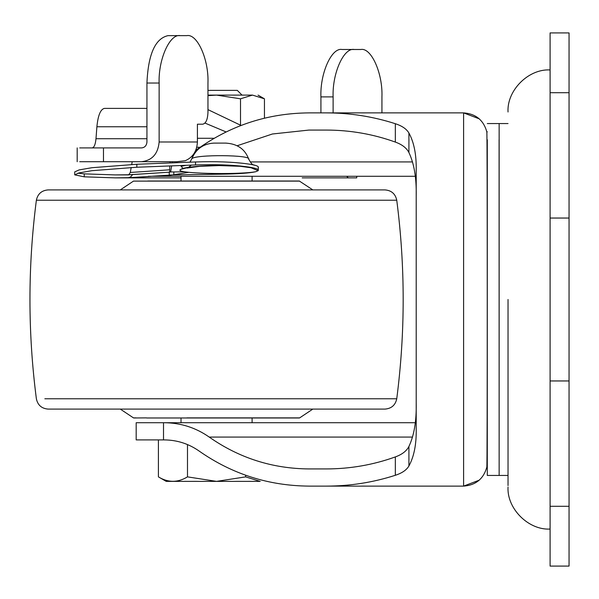 <?xml version="1.0" encoding="UTF-8"?>
<svg xmlns="http://www.w3.org/2000/svg" width="599" height="599" viewBox="0 0 599 599"><rect width="100%" height="100%" fill="white"/><g stroke="black" fill="none" stroke-linecap="round" stroke-linejoin="round"><path stroke-width="0.9" d="M248.645 159.267C252.224 154.767 194.712 154.377 191.86 158.772C195.88 149.099 203.113 143.872 213.558 143.116L226.265 143.101M226.093 143.101L225.561 143.101M190.01 162.187L191.628 159.162M183.519 165.436L181.078 166.327L185.997 165.339M136.842 164.261L136.842 167.241L91.902 170.685L79.128 172.886L74.718 174.856L74.718 171.891L79.12 169.914L91.894 167.713L136.842 164.261L195.529 161.962C215.505 161.296 232.547 161.902 246.661 163.782C255.586 164.972 259.404 166.282 258.124 167.713M171.636 165.908L170.625 172.078M169.262 175.02L173.815 174.923L173.815 171.958L169.262 171.868L169.262 175.02M169.861 175.118L127.594 177.873L174.713 177.873M258.409 167.166L258.154 170.678C259.389 169.18 255.077 167.81 245.223 166.574C231.214 164.845 214.652 164.306 195.529 164.95L136.842 167.241M250.24 167.428L258.154 170.678L255.766 171.718C249.611 173.104 238.095 173.927 221.211 174.189L173.815 174.923M74.718 174.856L84.242 176.832L115.218 177.873L181.018 177.873M77.952 173.193L84.242 173.867L115.218 174.908L128.53 174.758M356.727 176.278L356.727 177.873L302.196 177.873M184.956 171.793L173.815 171.958M115.218 174.908L127.654 174.908M127.594 174.908L169.734 172.16L169.757 165.983M169.996 162.988L170.109 161.715M172.272 161.775L172.093 162.906M115.218 177.873L129.204 177.663M348.259 177.873L346.694 176.278M320.922 112.889L320.922 96.888C319.978 73.437 331.584 47.373 342.029 49.492L354.234 49.492C343.789 47.373 332.175 73.437 333.119 96.888L333.119 112.889M381.937 112.889L381.937 96.888C382.881 73.437 371.275 47.373 360.83 49.492L348.625 49.492M360.83 49.492L354.234 49.492M146.942 83.029C148.193 54.239 155.231 38.441 168.057 35.633L180.254 35.633C169.809 33.514 158.196 59.578 159.139 83.029L146.942 83.029L146.942 141.985C146.605 145.557 144.838 147.534 141.641 147.908L79.734 147.908M202.687 124.21L197.408 124.21L202.687 124.21C205.891 123.514 207.651 119.56 207.958 112.365L207.958 83.029C208.909 59.578 197.296 33.514 186.851 35.633L174.653 35.633M186.851 35.633L180.254 35.633M197.408 124.21L197.408 141.985C196.921 151.143 192.856 157.402 185.203 160.742L176.862 161.715L103.47 161.715L141.484 161.715C152.131 160.457 158.016 153.883 159.139 141.985L197.408 141.985M159.139 83.029L159.139 141.985M176.862 161.715L141.484 161.715M103.47 147.908L103.47 161.715L79.734 161.715M92.224 147.908C94.163 147.489 95.421 144.426 95.99 138.728L146.942 138.728M146.942 126.763L96.888 126.763L95.99 138.728M96.888 126.763C98.026 115.352 100.535 109.235 104.421 108.397L146.942 108.397M226.108 131.945L204.955 123.057M241.075 125.453L207.958 109.624M136.1 417.885L133.472 417.885L120.294 409.095L312.828 409.095L299.65 417.885L286.434 417.982M186.881 417.885L299.65 417.885M133.794 417.982L146.411 417.885M146.688 417.982L299.32 417.982L146.688 417.982M44.67 200.223L36.374 200.223C27.816 266.405 27.816 332.595 36.374 398.777C37.73 405.126 41.645 408.563 48.122 409.095L385 409.095C391.476 408.563 395.392 405.126 396.748 398.777L388.279 398.777M71.91 189.905L48.122 189.905C41.653 190.43 37.737 193.866 36.374 200.223L396.748 200.223C405.313 266.405 405.313 332.595 396.748 398.777L44.85 398.777M48.122 189.905L385 189.905C391.469 190.43 395.385 193.866 396.748 200.223L388.451 200.223M147.826 181.018L252.104 181.018L252.104 176.278M186.881 181.115L133.472 181.115L120.294 189.905L312.828 189.905L299.32 181.018L252.104 181.018M251.842 189.905L246.241 189.905M186.881 189.905L181.28 189.905M133.472 181.115L299.32 181.018M569.05 506.29L569.05 566.085L550.092 566.085L550.092 506.29L569.05 506.29L569.05 32.915L550.092 32.915L550.092 218.043L569.05 218.043M569.05 436.349L569.05 478.706M550.092 218.043L550.092 506.29M550.092 305.265L550.092 299.5M499.147 475.449L508.034 475.449L508.034 485.609L508.034 299.5M499.147 475.119L499.147 123.551L508.034 123.551M499.147 475.389L499.087 139.739M499.087 475.449L487.294 475.449L487.294 139.739M163.512 422.722L163.512 439.906L136.183 439.906L136.183 422.722L164.246 422.722C180.748 422.857 195.746 427.649 209.231 437.083C239.121 458.018 272.373 468.635 308.964 468.935L326.35 468.935C350.175 468.89 373.17 464.884 395.333 456.925L395.333 475.284C402.019 473.128 406.549 470.028 408.915 465.985C414.029 456.603 416.462 444.346 416.208 429.228L416.208 169.772L416.208 429.228M416.208 169.772C416.432 154.527 414.006 142.277 408.915 133.015C406.549 128.972 402.019 125.872 395.333 123.716C373.02 116.528 350.026 112.919 326.35 112.889L308.964 112.889C268.659 113.218 232.045 124.906 199.115 147.96L195.821 150.147M163.512 439.906L164.246 439.906C177.042 440.01 188.663 443.717 199.115 451.04C232.045 474.094 268.659 485.782 308.964 486.111L326.35 486.111C350.026 486.081 373.02 482.472 395.333 475.284M487.294 131.787L486.815 131.817C487.384 125.348 487.384 473.719 486.815 467.183C483.49 478.908 475.748 485.212 463.596 486.111L326.35 486.111M326.35 112.889L463.596 112.889C475.748 113.788 483.49 120.092 486.815 131.817M416.208 403C416.567 420.895 414.134 435.383 408.915 446.472C406.586 451.01 402.056 454.491 395.333 456.925M486.815 467.183L487.294 467.213M479.32 118.857L463.596 112.889L463.596 486.111L479.32 480.143M188.76 172.31L164.246 176.278L415.249 176.278M415.249 422.722L164.246 422.722M395.333 123.716L395.333 142.075C373.17 134.116 350.175 130.11 326.35 130.065L308.964 130.065L272.395 133.996L237.167 145.744M395.333 142.075C402.056 144.501 406.586 147.99 408.915 152.528C414.134 163.617 416.567 178.105 416.208 196M148.282 176.278L164.246 176.278M260.213 481.371C269.063 481.371 269.063 481.371 260.213 481.371L166.267 481.371L216.561 481.371L245.635 476.871L260.131 481.371M166.208 481.371L158.413 476.871C168.079 482.787 177.776 482.787 187.487 476.871L216.561 481.371M158.413 476.871L158.413 439.906M187.487 444.57L187.487 476.871M245.635 476.871L245.635 475.232M264.444 118.183L264.444 98.813L252.516 95.106C259.794 95.106 259.794 95.106 252.516 95.106L216.561 95.106L207.958 95.623M252.434 95.106L240.506 98.813L216.561 95.106L207.958 95.106M242.026 95.106L237.294 90.374L207.958 90.374M240.506 125.011L240.506 98.813M181.078 166.327L183.152 168.484M127.594 177.873L129.107 177.671M195.529 161.962L195.529 164.95M221.211 173.545L221.211 174.189M84.242 173.867L84.242 176.832M130.507 172.46L169.51 169.817M245.223 166.574C223.502 164.074 184.829 166.155 181.078 169.277L188.438 167.398L191.418 165.122M181.078 169.277C170.258 173.613 238.26 175.005 255.766 171.718M333.119 96.888L320.922 96.888M200.096 147.264L196.764 147.264M197.408 138.279L214.18 138.279M247.013 181.115L246.241 181.115M186.109 181.115L299.65 181.115M550.092 380.957L569.05 380.957M550.092 92.71L569.05 92.71M209.231 437.083L412.561 437.083M408.915 446.472L408.915 465.985M412.561 161.917L250.165 161.917M408.915 133.015L408.915 152.528M163.512 175.432L163.512 176.278M254.193 165.242C253.542 164.104 252.883 166.822 248.652 158.975C244.931 148.994 237.219 143.7 225.524 143.101M189.935 162.194L191.635 159.035C195.738 149.001 203.203 143.693 214.023 143.101M132.783 174.384L130.829 176.75L128.448 177.746L169.539 175.148M131.188 167.473L130.312 172.445C128.995 174.564 128.223 175.357 128.006 174.818L169.584 172.175M132.207 161.715L131.72 164.47M191.321 165.122L188.438 167.398M253.25 168.049L240.162 166.29L219.152 165.579L199.759 166.32L187.075 168.042M77.189 161.715L77.189 147.908M252.104 422.722L252.104 417.982M181.018 422.722L181.018 417.982M181.018 181.018L181.018 176.278M550.092 69.941C528.46 68.675 506.754 90.442 508.034 111.998M550.092 529.059C528.46 530.325 506.754 508.558 508.034 487.002M487.294 123.551L499.087 123.551M264.444 98.813L258.034 95.106"/></g></svg>
